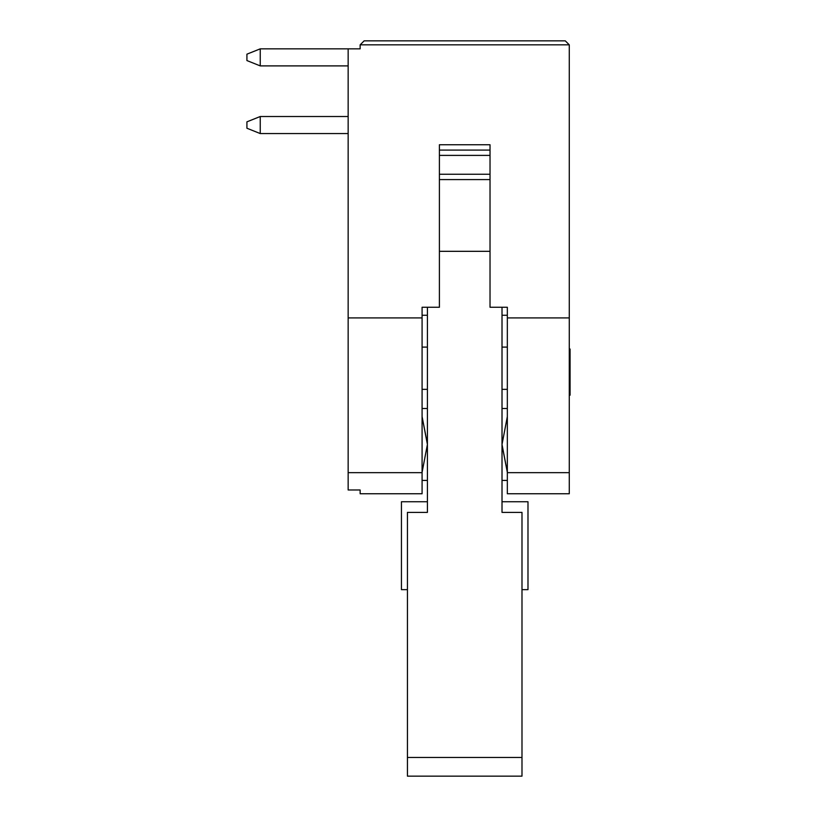 <?xml version="1.0" encoding="UTF-8"?>
<svg xmlns="http://www.w3.org/2000/svg" width="817" height="817" viewBox="0 0 817 817"><rect width="100%" height="100%" fill="white"/><g stroke="black" fill="none" stroke-linecap="round" stroke-linejoin="round"><path stroke-width="1.23" d="M507.337 493.754L569.275 493.754L507.337 493.754L507.337 307.263L507.337 317.915L569.275 317.915L569.275 493.754L569.275 44.843L569.275 317.915L507.337 317.915L507.337 472.655L569.275 472.655L507.337 472.655L507.337 493.754L569.275 493.754L531.316 493.754M422.083 493.754L360.144 493.754L360.144 489.986L360.144 493.754L422.083 493.754L360.144 493.754L422.083 493.754L422.083 472.655L422.083 493.754L398.114 493.754M570.082 395.183L569.275 395.183L570.082 395.183L570.082 349.033L569.275 349.033L570.082 349.033L570.082 395.183M360.144 48.846L360.144 44.843L360.144 48.846L348.154 48.846L360.144 48.846M422.083 307.263L422.083 472.655L348.154 472.655L348.154 489.986L360.144 489.986L348.154 489.986L348.154 472.655L422.083 472.655L422.083 307.263L439.403 307.263L439.403 144.752L490.026 144.752L490.026 307.263L507.337 307.263L490.026 307.263L490.026 144.752L439.403 144.752L439.403 307.263L422.083 307.263M569.275 44.843L360.144 44.843L364.147 40.85L360.144 44.843L569.275 44.843L565.282 40.85L569.275 44.843M348.154 48.846L348.154 317.915L422.083 317.915L348.154 317.915L348.154 472.655L348.154 48.846L260.245 48.846L260.245 65.891L348.154 65.891L260.245 65.891L260.245 48.846L348.154 48.846M565.282 40.85L364.147 40.85L565.282 40.85M348.154 116.514L260.245 116.514L260.245 133.559L348.154 133.559L260.245 133.559L260.245 116.514L348.154 116.514M260.245 116.514L246.918 121.835L246.918 128.238L260.245 133.559L246.918 128.238L246.918 121.835L260.245 116.514M422.083 347.113L427.414 347.113L422.083 347.113M427.414 315.26L422.083 315.26L427.414 315.26M507.337 315.26L502.016 315.26L507.337 315.26M502.016 347.113L507.337 347.113L502.016 347.113M260.245 48.846L246.918 54.167L246.918 60.56L260.245 65.891L246.918 60.56L246.918 54.167L260.245 48.846M507.337 416.588L502.016 444.468L507.337 472.338L502.016 444.897M502.016 444.468L507.337 416.609M427.414 444.468L422.083 472.328L427.414 444.468L422.083 416.588L427.414 444.04M427.414 389.341L422.083 389.341L427.414 389.341M427.414 512.402L427.414 307.263L427.414 512.402L407.438 512.402L427.414 512.402M507.337 389.341L502.016 389.341L507.337 389.341M502.016 307.263L502.016 512.402L502.016 307.263M490.026 251.319L439.403 251.319L490.026 251.319M407.438 512.402L407.438 757.461L521.992 757.461L521.992 512.402L502.016 512.402L521.992 512.402L521.992 757.461L407.438 757.461L407.438 512.402M490.026 179.587L439.403 179.587L490.026 179.587M490.026 174.246L439.403 174.246L490.026 174.246M490.026 155.393L439.403 155.393L490.026 155.393M490.026 150.083L439.403 150.083L490.026 150.083M407.438 768.674L407.438 757.461L407.438 776.15L521.992 776.15L521.992 757.461L521.992 768.674M521.992 589.66L527.986 589.66L527.986 501.74L502.016 501.74L527.986 501.74L527.986 589.66L521.992 589.66M427.414 501.74L401.443 501.74L401.443 589.66L407.438 589.66L401.443 589.66L401.443 501.74L427.414 501.74M507.337 480.427L502.016 480.427M502.016 408.5L507.337 408.5M427.414 480.427L422.083 480.427M422.083 408.5L427.414 408.5"/></g></svg>
